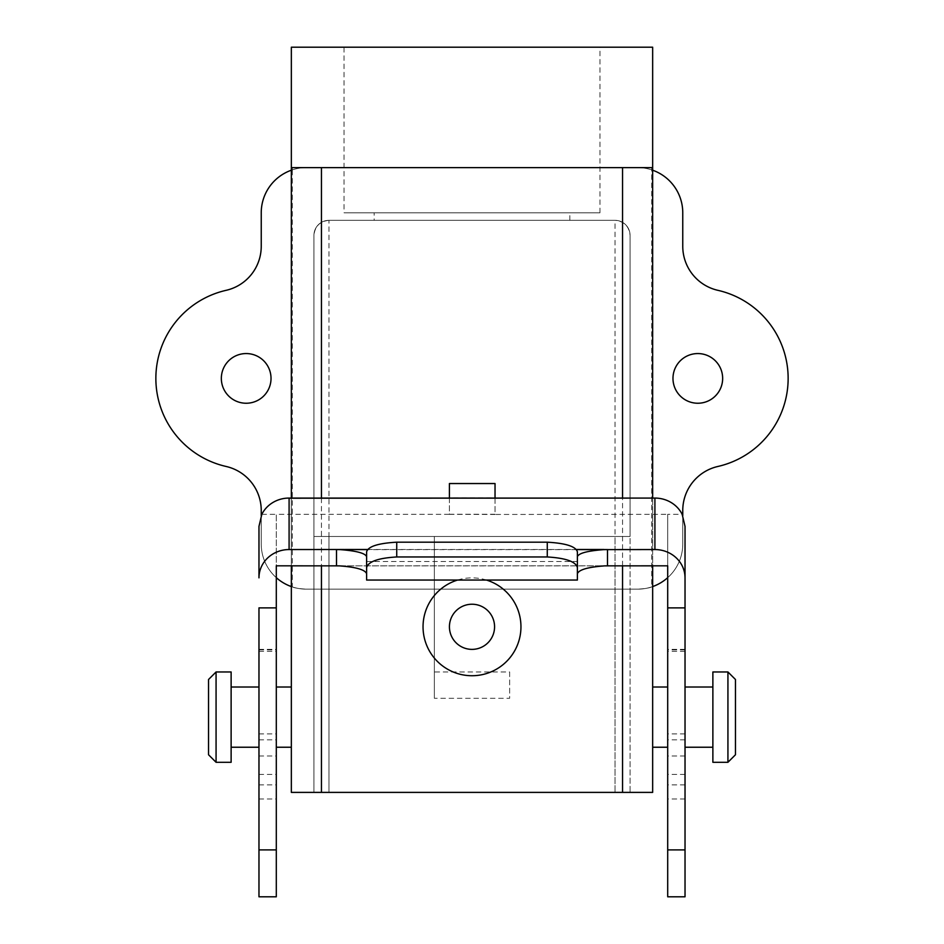 <?xml version="1.0" encoding="UTF-8"?>
<svg xmlns="http://www.w3.org/2000/svg" width="944" height="944" viewBox="0 0 944 944"><rect width="100%" height="100%" fill="white"/><g stroke="black" fill="none" stroke-linecap="round" stroke-linejoin="round"><path stroke-width="0.71" stroke-dasharray="4.72 3.54" d="M246.183 353.563A24.839 24.839 0 0 1 267.695 390.816A24.839 24.839 0 0 1 224.672 390.816A24.839 24.839 0 0 1 246.183 353.563A24.839 24.839 0 0 1 267.695 390.816A24.839 24.839 0 0 1 224.672 390.816A24.839 24.839 0 0 1 246.183 353.563M226.112 290.327A45.159 45.159 0 0 0 261.24 246.301L261.24 212.801A45.159 45.159 0 0 1 306.399 167.631L637.601 167.631A45.159 45.159 0 0 1 682.76 212.801L682.76 246.301A45.159 45.159 0 0 0 717.888 290.327A90.329 90.329 0 0 1 717.888 466.466A45.159 45.159 0 0 0 682.76 510.503L682.76 543.992A45.159 45.159 0 0 1 637.601 589.162L306.399 589.162A45.159 45.159 0 0 1 261.24 543.992L261.24 510.503A45.159 45.159 0 0 0 226.112 466.466A90.329 90.329 0 0 1 226.112 290.327A90.329 90.329 0 0 0 226.112 466.466A90.329 90.329 0 0 1 226.112 290.327A45.159 45.159 0 0 0 261.24 246.301L261.24 212.801A45.159 45.159 0 0 1 306.399 167.631L637.601 167.631A45.159 45.159 0 0 1 682.76 212.801L682.76 246.301L682.76 212.801A45.159 45.159 0 0 0 637.601 167.631L291.342 167.631L652.658 167.631L291.342 167.631L291.342 792.394L652.658 792.394L652.658 167.631L637.601 167.631A45.159 45.159 0 0 1 651.702 169.896L651.702 586.908A45.159 45.159 0 0 0 652.658 586.578M697.817 353.563A24.839 24.839 0 0 1 719.328 390.816A24.839 24.839 0 0 1 676.305 390.816A24.839 24.839 0 0 1 697.817 353.563M328.984 220.33C319.898 221.285 314.883 226.3 313.927 235.386L313.927 792.394L328.984 792.394L328.984 220.33L615.016 220.33A15.057 15.057 0 0 1 630.073 235.386L630.073 536.475L313.927 536.475L313.927 235.386A15.057 15.057 0 0 1 328.984 220.33L615.016 220.33A15.057 15.057 0 0 1 630.073 235.386L630.073 536.475L313.927 536.475L313.927 235.386A15.057 15.057 0 0 1 328.984 220.33L615.016 220.33A15.057 15.057 0 0 1 630.073 235.386L630.073 536.475L313.927 536.475L313.927 235.386A15.057 15.057 0 0 1 328.984 220.33L615.016 220.33L615.016 792.394L328.984 792.394L630.073 792.394L630.073 235.386C629.117 226.3 624.102 221.285 615.016 220.33M261.24 510.503A45.159 45.159 0 0 0 226.112 466.466A45.159 45.159 0 0 1 261.24 510.503L261.24 543.992L261.24 510.503M667.703 577.657A45.159 45.159 0 0 0 682.76 543.992L682.76 515.613L682.76 543.992A45.159 45.159 0 0 1 637.601 589.162L306.399 589.162A45.159 45.159 0 0 1 261.24 543.992A45.159 45.159 0 0 0 276.297 577.657M717.888 466.466A45.159 45.159 0 0 0 682.76 510.503A45.159 45.159 0 0 1 717.888 466.466A90.329 90.329 0 0 0 717.888 290.327A90.329 90.329 0 0 1 717.888 466.466M449.415 498.078L449.415 514.327L276.297 514.327L276.297 565.822L667.703 565.786L667.703 514.327L495.034 514.456L495.034 483.54M261.83 514.327L276.297 514.327L276.297 896.8M291.342 747.235L291.342 687.02L291.342 747.235M276.297 747.235L276.297 687.02L276.297 747.235M652.658 687.02L652.658 747.235L652.658 687.02M667.703 687.02L667.703 747.235L667.703 687.02M374.143 220.33L569.857 220.33L374.143 220.33L374.143 212.801L569.857 212.801L374.143 212.801M652.658 170.215A45.159 45.159 0 0 0 651.702 169.896L651.702 167.631M291.342 586.578A45.159 45.159 0 0 0 292.298 586.908L292.298 169.896A45.159 45.159 0 0 0 291.342 170.215M261.24 515.625L261.24 543.992A45.159 45.159 0 0 0 306.399 589.162L637.601 589.162L622.544 589.162L622.544 792.394M291.342 565.822L291.342 498.078M652.658 498.078L652.658 565.822M434.358 671.963L434.358 536.475L509.642 536.475L434.358 536.475L434.358 698.3L509.642 698.3L509.642 671.963L434.358 671.963L434.358 698.3M321.456 792.394L321.456 589.162L622.544 589.162M321.456 589.162L306.399 589.162C299.213 588.726 294.516 587.982 292.298 586.908M651.702 586.908C649.519 587.97 644.811 588.726 637.601 589.162A45.159 45.159 0 0 0 682.76 543.992L682.76 510.503M717.888 290.327A45.159 45.159 0 0 1 682.76 246.301M292.298 167.631L292.298 169.896A45.159 45.159 0 0 1 306.399 167.631A45.159 45.159 0 0 0 261.24 212.801M697.817 403.241A24.839 24.839 0 0 0 719.328 365.977A24.839 24.839 0 0 0 676.305 365.977A24.839 24.839 0 0 0 697.817 403.241M246.183 403.241A24.839 24.839 0 0 0 267.695 365.977A24.839 24.839 0 0 0 224.672 365.977A24.839 24.839 0 0 0 246.183 403.241M615.016 792.394L630.073 792.394L630.073 536.475L615.016 536.475L615.016 792.394M328.984 536.475L313.927 536.475L313.927 792.394L328.984 792.394L328.984 536.475L615.016 536.475M457.592 580.041A48.923 48.923 0 0 1 486.408 580.041M509.642 671.963L509.642 698.3M472 649.378A22.585 22.585 0 0 0 491.553 615.512A22.585 22.585 0 0 0 452.447 615.512A22.585 22.585 0 0 0 472 649.378M652.658 47.2L291.342 47.2M344.041 47.2L599.959 47.2L344.041 47.2L344.041 212.801L599.959 212.801L344.041 212.801M685.025 896.8L685.025 607.877M685.025 687.02L685.025 747.235L685.025 687.02M667.703 896.8L667.703 514.327L682.17 514.327M735.459 754.763L735.459 679.491M727.93 671.963L727.93 762.292M712.873 762.292L712.873 671.963M712.873 687.02L712.873 747.235L712.873 687.02M258.975 896.8L258.975 607.877M258.975 747.235L258.975 687.02L258.975 747.235M208.541 679.491L208.541 754.763M216.07 762.292L216.07 671.963M231.127 671.963L231.127 762.292M231.127 747.235L231.127 687.02L231.127 747.235M449.415 514.327L495.034 514.456M495.034 498.078L495.034 514.327M577.386 580.041L577.386 551.827M366.614 580.041L366.614 551.827M495.034 514.244L449.415 514.244L449.415 497.889L495.034 497.889M449.415 497.889L449.415 483.54M622.544 565.822L622.544 498.078M321.456 498.078L321.456 565.822M685.025 739.836L667.703 739.836M685.025 756.014L667.703 756.014M685.025 649.861L667.703 649.861M685.025 798.966L667.703 798.966M685.025 774.41L667.703 774.41M258.975 756.014L276.297 756.014M258.975 739.836L276.297 739.836M258.975 774.41L276.297 774.41M258.975 798.966L276.297 798.966M258.975 649.861L276.297 649.861M367.771 549.479L576.229 549.479M339.108 565.857L604.892 565.857M576.359 549.62L367.641 549.62M569.857 220.33L569.857 212.801M599.959 212.801L599.959 47.2M685.025 733.889L667.703 733.889M685.025 649.378L667.703 649.378M685.025 784.865L667.703 784.865M685.025 651.313L667.703 651.313M258.975 733.889L276.297 733.889M258.975 651.313L276.297 651.313M258.975 784.865L276.297 784.865M258.975 649.378L276.297 649.378M366.614 561.527L577.386 561.527"/><path stroke-width="1.42" d="M226.112 290.327A45.159 45.159 0 0 0 261.24 246.301L261.24 212.801L261.24 246.301A45.159 45.159 0 0 1 226.112 290.327A90.329 90.329 0 0 0 226.112 466.466A45.159 45.159 0 0 1 261.24 510.503L261.24 515.625M682.76 510.503L682.76 515.613L682.76 510.503A45.159 45.159 0 0 1 717.888 466.466A90.329 90.329 0 0 0 717.888 290.327A45.159 45.159 0 0 1 682.76 246.301A45.159 45.159 0 0 0 717.888 290.327M697.817 353.563A24.839 24.839 0 0 1 719.328 390.816A24.839 24.839 0 0 1 676.305 390.816A24.839 24.839 0 0 1 697.817 353.563M655.797 498.078L289.088 498.22L289.088 549.55A30.114 28.296 180 0 0 258.975 577.846L258.975 526.351L261.83 514.327A30.114 28.296 0 0 1 288.203 498.078L655.797 498.078A30.114 28.296 0 0 1 682.17 514.327L685.025 526.351L685.025 607.877L685.025 526.351M366.614 573.763C365.234 569.716 356.053 567.073 339.108 565.857L276.297 565.822L276.297 896.8L258.975 896.8L258.975 849.907L276.297 849.907M289.088 549.55L367.771 549.479M258.975 577.846L258.975 526.351M276.297 747.235L291.342 747.235M667.703 687.02L652.658 687.02M291.342 498.078L291.342 167.631L652.658 167.631L652.658 498.078M697.817 403.241A24.839 24.839 0 0 0 719.328 365.977A24.839 24.839 0 0 0 676.305 365.977A24.839 24.839 0 0 0 697.817 403.241M682.76 246.301L682.76 212.801A45.159 45.159 0 0 0 652.658 170.215M652.658 586.578A45.159 45.159 0 0 0 667.703 577.657M246.183 403.241A24.839 24.839 0 0 0 267.695 365.977A24.839 24.839 0 0 0 224.672 365.977A24.839 24.839 0 0 0 246.183 403.241M291.342 170.215A45.159 45.159 0 0 0 261.24 212.801M276.297 577.657A45.159 45.159 0 0 0 291.342 586.578M321.456 565.822L321.456 792.394L291.342 792.394L291.342 565.822M652.658 565.822L652.658 792.394L622.544 792.394L622.544 565.822M321.456 792.394L622.544 792.394M486.408 580.041A48.923 48.923 0 0 1 472 675.727A48.923 48.923 0 0 1 457.592 580.041M472 649.378A22.585 22.585 0 0 0 491.553 615.512A22.585 22.585 0 0 0 452.447 615.512A22.585 22.585 0 0 0 472 649.378M291.342 167.631L291.342 47.2L652.658 47.2L652.658 167.631M667.703 607.877L685.025 607.877L685.025 896.8L667.703 896.8L667.703 565.822L604.892 565.857C587.982 567.073 578.802 569.704 577.386 573.763M685.025 577.846A30.114 28.296 180 0 0 654.912 549.55L654.912 498.22M577.386 556.7C578.625 553.219 587.451 550.859 603.853 549.62L654.912 549.55M727.93 671.963L735.459 679.491L735.459 754.763L727.93 762.292L727.93 671.963L712.873 671.963L712.873 762.292L727.93 762.292M712.873 687.02L685.025 687.02M276.297 607.877L258.975 607.877L258.975 849.907M216.07 762.292L208.541 754.763L208.541 679.491L216.07 671.963L216.07 762.292L231.127 762.292L231.127 671.963L216.07 671.963M231.127 747.235L258.975 747.235M289.088 498.22L288.203 498.078M577.386 567.592L577.386 580.041L366.614 580.041L366.614 551.827C368.148 546.458 378.178 543.248 396.728 542.186L547.272 542.186C565.775 543.237 575.805 546.446 577.386 551.827L577.386 567.592C575.793 561.609 565.751 558.057 547.272 556.96L547.272 542.186M396.728 542.186L396.728 556.96L547.272 556.96M396.728 556.96C378.284 558.046 368.254 561.597 366.614 567.592M336.512 565.822L336.512 549.55L340.147 549.62C356.513 550.859 365.34 553.219 366.614 556.7M576.359 549.62L607.488 549.55L607.488 565.822M367.641 549.62L340.147 549.479M449.415 497.972L449.415 483.54L495.034 483.54L495.034 497.972M622.544 498.078L622.544 167.631M321.456 167.631L321.456 498.078M685.025 849.907L667.703 849.907M576.229 549.479L603.853 549.479M276.297 687.02L291.342 687.02M667.703 747.235L652.658 747.235M712.873 747.235L685.025 747.235M231.127 687.02L258.975 687.02"/></g></svg>
